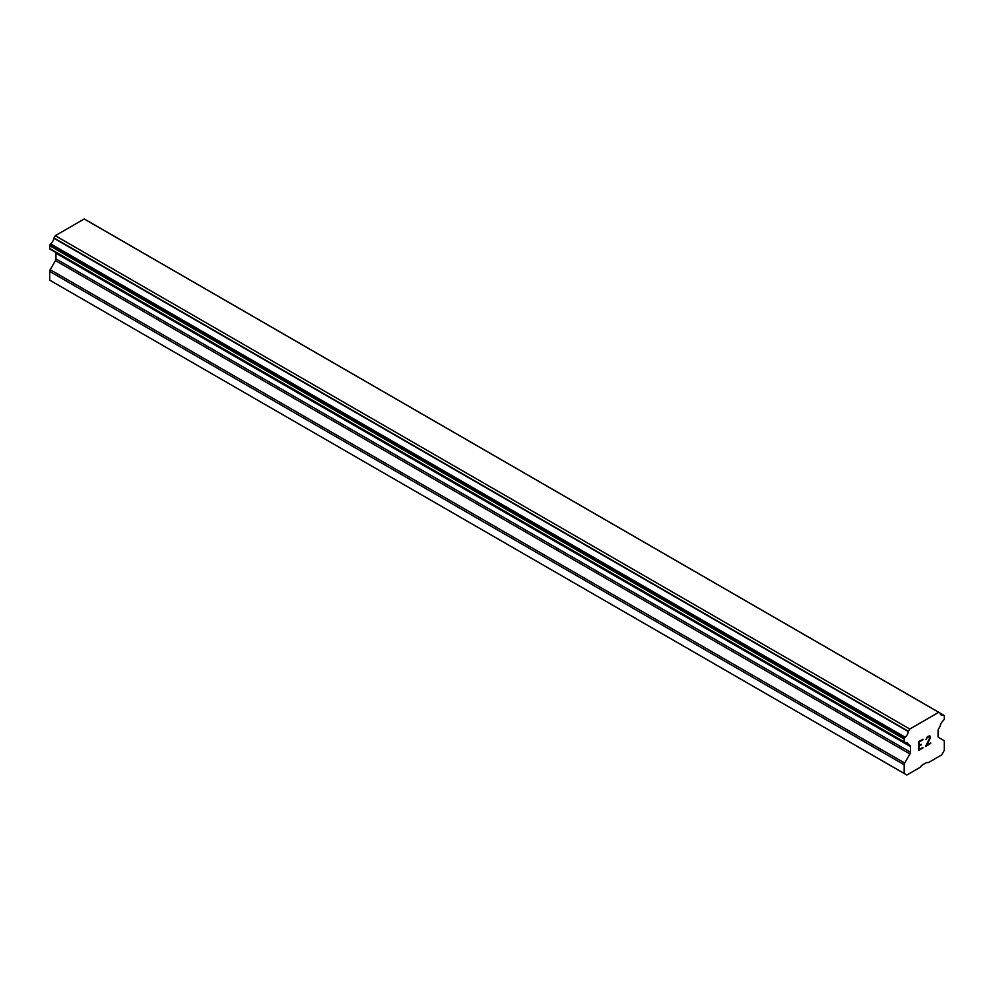 <?xml version="1.0" encoding="UTF-8"?>
<svg xmlns="http://www.w3.org/2000/svg" width="994" height="994" viewBox="0 0 994 994"><rect width="100%" height="100%" fill="white"/><g stroke="black" fill="none" stroke-linecap="round" stroke-linejoin="round"><path stroke-width="1.49" d="M919.115 742.033L919.115 745.512L919.102 742.033L922.966 739.797L919.102 742.033M919.115 745.512L921.214 744.295M921.227 744.866L919.115 746.084L921.214 744.866M919.115 746.084L919.115 749.563L919.102 746.084M919.115 749.563L922.966 747.339M918.618 750.408L922.966 747.898L918.618 750.433L918.618 741.748L922.966 739.238M925.986 739.673L927.452 736.641L929.626 735.808L930.359 736.653L929.986 736.007M930.359 736.653L930.359 737.511L930.347 736.653M930.359 737.511L929.999 738.554L930.347 737.511M929.999 738.554L928.93 740.803L929.986 738.542M928.93 740.803L926.594 745.239L928.918 740.791M926.594 745.239L930.695 742.878M925.551 746.407L930.695 743.437L925.538 746.432L929.85 737.747L928.856 736.417L926.83 737.97L926.495 739.399L926.818 737.958L929.502 736.405M908.317 744.444L905.136 742.605A5.914 3.417 -60 0 1 907.187 742.717A5.914 3.417 -60 0 1 908.317 744.444A1.23 0.708 -60 0 0 908.653 744.692L909.932 745.425A2.46 1.429 -60 0 1 910.442 746.556L910.442 752.222A2.46 1.429 -60 0 1 909.932 753.937L904.702 763.044A2.46 1.429 -60 0 0 904.192 764.759L904.192 773.469L906.839 775.022L920.568 767.095L921.488 765.504L927.004 762.323L927.924 762.858L941.653 754.931L944.3 750.321L944.3 741.599A2.46 1.429 -60 0 0 943.791 740.468L938.56 737.411A2.46 1.429 -60 0 1 938.05 736.281L938.05 730.615A2.46 1.429 -60 0 1 938.56 728.888L939.839 726.689A1.23 0.708 -60 0 0 940.175 726.055A5.914 3.417 -60 0 1 943.356 720.538A1.23 0.708 -60 0 0 943.778 720.016L944.039 719.569A1.23 0.708 -60 0 0 944.3 718.712L944.3 715.891A1.23 0.708 -60 0 0 944.039 715.332L89.261 221.824A1.23 0.708 120 0 0 89.075 221.786M905.136 742.605A1.23 0.708 -60 0 1 904.714 742.58L904.441 742.431A1.23 0.708 -60 0 1 904.192 741.872L904.192 739.051A1.23 0.708 -60 0 1 904.441 738.194L904.739 737.697A1.23 0.708 -60 0 1 905.161 737.2A5.914 3.417 -60 0 0 908.354 731.572A1.193 0.683 -60 0 1 908.466 731.286L909.771 729.024L938.721 712.313L940.026 713.071A1.193 0.683 -60 0 1 940.138 713.22A5.914 3.417 -60 0 0 941.293 715.034A5.914 3.417 -60 0 0 943.331 715.158A1.23 0.708 -60 0 1 943.753 715.158M55.788 252.464A2.46 1.429 -60 0 1 55.95 253.209L55.95 258.887A2.46 1.429 -60 0 1 55.44 260.59L50.209 269.709A2.46 1.429 120 0 0 49.7 271.424L49.7 280.134L906.839 775.022M50.222 249.245L904.714 742.58L50.222 249.245M938.721 712.313L84.229 218.978L55.279 235.69L53.974 237.951A1.193 0.683 120 0 0 53.862 238.237A5.914 3.417 -60 0 1 50.669 243.865A1.23 0.708 120 0 0 50.247 244.362L49.961 244.847A1.23 0.708 120 0 0 49.7 245.717L49.7 248.525A1.23 0.708 120 0 0 49.961 249.096L904.441 742.431M943.331 715.158L940.162 713.319M909.771 729.024L55.279 235.69M908.466 731.286L53.974 237.951M908.354 731.572L53.862 238.237M905.161 737.2L50.669 243.865M904.739 737.697L50.247 244.362M908.367 744.518L905.074 742.617M904.192 773.469L49.7 280.134M904.441 738.194L49.961 244.847M904.192 739.051L49.7 245.717M904.192 741.872L49.7 248.525M910.442 746.556L55.95 253.209M910.442 752.222L55.95 258.887M909.932 753.937L55.44 260.59M904.702 763.044L50.209 269.709M904.192 764.759L49.7 271.424M908.491 744.63L905.025 742.63"/></g></svg>
